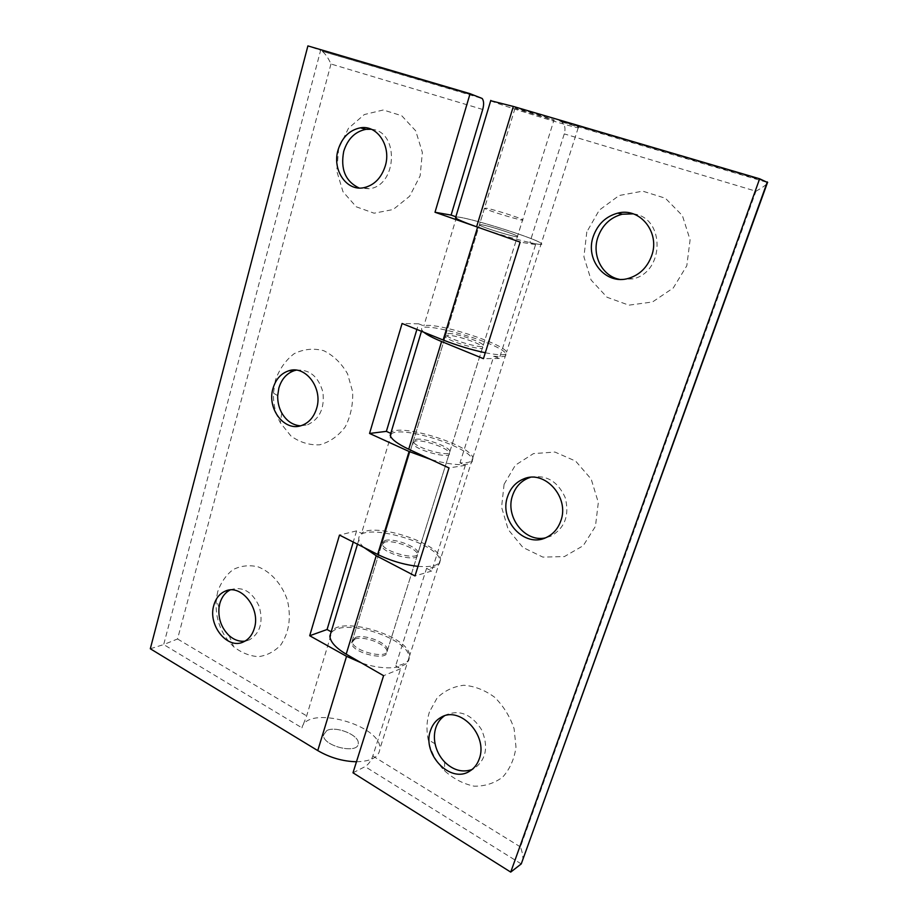 <?xml version="1.0" encoding="UTF-8"?>
<svg xmlns="http://www.w3.org/2000/svg" width="918" height="918" viewBox="0 0 918 918"><rect width="100%" height="100%" fill="white"/><g stroke="black" fill="none" stroke-linecap="round" stroke-linejoin="round"><path stroke-width="0.69" stroke-dasharray="4.59 3.44" d="M490.705 100.716C495.387 103.562 572.373 127.395 578.214 127.809C580.325 127.958 574.048 125.605 559.36 120.74L561.724 121.956C564.914 124.71 565.763 128.681 564.272 133.89L529.812 242.604C538.855 244.624 542.676 244.922 541.264 243.499C537.019 238.554 461.697 215.26 455.764 217.05M561.724 121.956L767.666 182.556L767.161 183.439C765.382 185.47 761.642 188.064 755.962 191.219L564.272 133.89M522.732 860.74C523.214 856.896 522.445 852.283 520.426 846.924L755.962 191.219M352.994 772.795L365.112 766.622C368.405 764.533 370.975 760.999 372.823 756.007L400.592 668.752L395.624 665.929C404.895 664.621 409.543 661.293 409.554 655.934C410.438 636.53 341.106 615.14 331.191 631.779M363.849 547.438C360.785 544.581 359.122 541.987 358.858 539.658C355.691 520.104 439.412 542.056 439.963 560.714C440.25 565.236 435.786 567.783 426.549 568.38L395.624 665.929M426.549 568.38L431.689 571.03L465.334 465.334L459.987 462.879C469.178 463.097 473.447 461.421 472.804 457.864C471.336 445.069 399.123 422.762 391.022 432.607M423.772 332.213L421.844 329.998C415.808 318.718 502.513 343.561 505.979 353.992C506.977 356.54 502.926 357.286 493.792 356.207L459.987 462.879M493.792 356.207L499.346 358.468L535.584 244.624L529.812 242.604M429.44 711.955C426.663 720.641 426.239 729.879 428.178 739.656C430.726 751.555 436.153 761.906 444.496 770.707C453.446 778.762 463.303 783.903 474.055 786.152C484.761 786.382 494.32 783.352 502.743 777.053C509.903 769.02 514.321 759.048 515.985 747.126L514.126 728.777C510.006 716.579 503.5 706.068 494.618 697.244C484.819 690.061 474.537 686.067 463.762 685.276C453.343 686.515 444.438 690.772 437.048 698.059L429.44 711.955M586.797 231.979L583.917 256.81L591.089 280.013L607.039 297.26L628.876 305.166L652.514 301.976L673.273 287.977L686.802 265.761L690.095 239.827L682.407 215.627L665.389 198.242L642.726 191.151L619.145 195.511L599.27 210.142L586.797 231.979M504.097 484.245L501.572 507.161L508.228 529.617L522.881 547.415L542.848 557.1L564.398 556.583L583.24 545.682L595.438 526.358L598.318 502.513L591.203 479.127L575.632 461.1L554.954 452.058L533.461 453.607L515.388 465.162L504.097 484.245M400.592 668.752L383.586 675.682M535.584 244.624L520.15 242.111M481.847 224.772C490.028 226.115 516.077 234.538 517.477 236.305C521.539 239.38 481.284 227.354 479.38 224.91L481.847 224.772M499.346 358.468L483.43 358.663M448.007 335.299L445.287 336.493C446.481 341.06 485.955 352.294 482.661 347.153C481.778 343.86 456.441 335.219 448.007 335.299M355.53 637.436C364.526 633.753 387.981 642.944 387.534 650.036C388.899 660.294 351.56 651.08 352.145 641.257L355.53 637.436M465.334 465.334L449.005 467.962M416.198 439.229C424.839 437.84 449.533 446.699 449.935 451.358C452.54 458.334 413.788 447.823 413.238 441.363L416.198 439.229M431.689 571.03L414.993 575.953M384.699 542.148L381.509 545.177C381.463 553.428 419.48 563.262 417.529 554.529C417.575 548.585 393.524 539.543 384.699 542.148M486.896 208.294L484.474 208.271C486.483 210.383 526.84 222.535 522.675 219.769C521.183 218.232 495.031 209.855 486.896 208.294M530.26 477.394C545.992 474.376 557.628 481.078 565.167 497.487C569.711 515.078 564.972 527.953 550.961 536.135L545.361 537.891M633.202 213.86C665.16 217.256 664.93 271.912 633.099 278.865L619.535 279.359M444.312 715.948L446.217 714.789C459.803 709.453 471.554 714.353 481.457 729.489C488.674 746.242 486.402 759.163 474.617 768.24L472.013 769.525M482.719 109.472L330.973 63.996C328.426 58.247 325.523 54.001 322.252 51.282L481.078 97.675M330.973 63.996L177.541 638.974L163.691 644.562L320.634 50.352L307.897 45.9M356.471 761.768C371.342 761.366 379.145 757.063 379.88 748.847C381.842 724.876 306.91 704.531 301.953 727.836L306.658 715.879L331.823 632.135C344.984 617.653 409.933 638.974 409.038 657.552C410.277 668.373 385.606 671.517 361.244 662.819M150.311 648.762L163.691 644.562L301.953 727.836M326.797 730.556L323.492 734.985C322.425 746.277 359.087 754.906 358.272 743.213C359.099 734.962 335.713 725.599 326.797 730.556L323.492 734.985C322.425 746.277 359.087 754.906 358.272 743.213C359.099 734.962 335.713 725.599 326.797 730.556M390.793 433.365L391.47 433.663C403.094 425.608 470.888 447.353 472.242 459.631C474.434 466.31 454.261 466.447 430.485 459.356M415.406 441.019L412.687 443.142C413.238 449.636 451.966 460.136 449.384 453.125C448.982 448.386 423.783 439.435 415.406 441.019M485.289 352.764C500.482 355.668 507.574 355.473 506.564 352.145C503.913 343.539 434.57 321.575 423.852 325.913L418.574 323.802L416.887 329.447M418.574 323.802L402.084 323.492M448.328 333.452C456.464 333.223 482.352 341.989 483.247 345.306C486.551 350.401 447.055 339.155 445.85 334.634L448.328 333.452M455.856 216.751L456.579 217.004C466.333 216.614 537.237 238.783 541.264 243.499C547.128 247.745 507.138 237.578 477.612 227.136L477.108 226.964M481.606 224.738L479.38 224.91C481.284 227.354 521.539 239.38 517.477 236.305C516.054 234.515 489.478 225.954 481.606 224.738M331.191 631.791L331.823 632.135M354.761 639.158L351.64 642.887C351.055 652.744 388.383 661.947 387.029 651.665C387.488 644.459 363.528 635.21 354.761 639.158M418.023 566.349C433.066 567.462 440.56 565.018 440.502 559.028C440.296 543.513 373.936 521.975 361.52 533.335L356.597 530.868L353.246 542.056M356.597 530.868L339.488 535.079M384.952 540.518C393.535 537.719 418.103 546.83 418.069 552.831C420.019 561.529 381.991 551.695 382.026 543.467L384.952 540.518M456.579 217.004L423.852 325.913M391.47 433.663L361.52 533.335M275.4 380.281L273.461 393.168C273.162 403.84 275.469 413.708 280.369 422.796L290.914 435.97C299.83 442.361 309.435 445.31 319.705 444.805C329.734 442.074 338.237 436.119 345.202 426.927C350.665 416.279 353.143 404.54 352.638 391.734L347.578 373.867C341.462 363.23 333.498 355.495 323.698 350.676C313.451 348.06 303.617 349.047 294.185 353.671C285.647 360.223 279.393 369.093 275.4 380.281M296.216 370.161C309.446 369.128 318.339 376.403 322.872 391.986C324.8 408.269 319.613 419.251 307.3 424.908L300.496 425.837M338.673 148.441L336.757 170.989L342.999 191.747L356.253 206.802L374.096 213.206L393.156 209.522L409.646 196.234L420.146 175.82L422.349 152.411L415.739 130.884L401.74 115.737L383.322 109.976L364.308 114.555L348.438 128.336L338.673 148.441M371.342 129.277C399.387 131.056 397.46 185.436 369.438 188.764L359.133 188.018M217.727 591.628L216.315 598.995C214.823 617.975 220.618 633.89 233.677 646.754C241.445 652.767 249.707 656.072 258.463 656.668C267.035 655.498 274.493 651.562 280.839 644.884C289.17 632.318 291.35 617.435 287.403 600.211C281.998 584.273 271.039 571.891 258.004 566.796C249.168 564.822 240.883 565.74 233.138 569.562C226.161 574.932 221.031 582.287 217.727 591.628M230.097 589.999L231.084 589.551C243.052 586.281 252.416 591.903 259.174 606.408C263.5 622.014 260.253 633.156 249.455 639.846L244.957 641.143M517.029 108.978L515.101 108.049C517.775 108.163 558.821 121.038 553.933 120.224L517.029 108.978M559.36 120.74L767.333 181.902M521.252 863.918L365.112 766.622M372.823 756.007L520.426 846.924M177.541 638.974L306.658 715.879M358.858 539.658L357.492 544.213M439.963 560.714L409.554 655.934M421.844 329.998L421.454 331.283M505.979 353.992L472.804 457.864M578.214 127.809L506.564 352.145M449.935 451.358L482.661 347.153M413.238 441.363L445.287 336.493M483.247 345.306L522.675 219.769M445.85 334.634L484.474 208.271M546.199 537.535L550.961 536.135M628.727 278.303L633.099 278.865M444.645 761.997L444.496 770.707M435.098 743.855L428.178 739.656M469.534 771.246L474.617 768.24M442.235 716.751L446.217 714.789M387.534 650.036L417.529 554.529M352.145 641.257L381.509 545.177M322.252 51.282L482.214 98.501M409.038 657.552L379.88 748.847M472.242 459.631L440.502 559.028M412.687 443.142L382.026 543.467M449.384 453.125L418.069 552.831M281.746 412.928L280.369 422.796M277.706 395.624L273.461 393.168M301.574 425.504L307.3 424.908M363.872 187.697L369.438 188.764M229.11 635.6L233.677 646.754M219 607.762L216.315 598.995M243.603 641.831L249.455 639.846M229.018 590.113L231.084 589.551M351.64 642.887L515.101 108.049M387.029 651.665L553.933 120.224"/><path stroke-width="1.38" d="M767.333 181.902L521.252 863.918L510.718 872.1L759.645 178.792L767.666 182.556M521.252 863.918L767.161 183.439M331.191 631.779L329.872 636.174C330.331 641.957 335.77 647.947 346.189 654.155L383.586 675.682L352.994 772.795L510.718 872.1M455.764 217.05L455.523 217.864C457.428 219.494 464.451 222.466 476.603 226.792L520.15 242.111L483.43 358.663L441.592 341.53C432.952 337.962 427.019 334.863 423.772 332.213M391.022 432.607L390.196 435.361C391.32 439.252 397.494 443.876 408.728 449.235L449.005 467.962L414.993 575.953L376.219 555.723L363.849 547.438M759.645 178.792L513.334 106.442L490.705 100.716M479.219 758.945C477.28 764.43 474.055 768.527 469.534 771.246C450.061 784.029 421.591 753.506 430.565 730.326C432.562 724.451 436.039 720.137 440.984 717.371C460.021 705.368 488.445 735.651 479.219 758.945M651.573 255.961C647.236 267.459 639.616 274.895 628.727 278.303C605.846 285.578 584.617 259.851 593.349 236.247C597.802 224.049 605.937 216.338 617.768 213.137C639.949 207.032 660.501 232.61 651.573 255.961M560.737 521.045C557.937 528.802 553.084 534.299 546.199 537.535C524.534 548.459 498.6 520.15 507.665 496.34C510.546 488.055 515.744 482.306 523.283 479.081C544.431 469.155 570.032 497.269 560.737 521.045M545.361 537.891C524.568 542.676 504.728 516.386 512.646 495.261C515.514 487.033 520.69 481.33 528.183 478.129L530.26 477.394M619.535 279.359C602.162 276.203 591.536 255.204 597.939 237.131C602.369 225.025 610.459 217.382 622.22 214.215L633.202 213.86M472.013 769.525C462.397 772.818 453.274 770.305 444.645 761.997C439.768 756.868 436.589 750.821 435.098 743.855C433.962 738.129 434.203 732.736 435.843 727.664C437.53 722.65 440.353 718.748 444.312 715.948M451.105 215.099L435.006 212.253L470.073 93.693L482.214 98.501C483.878 100.877 484.05 104.537 482.719 109.472L451.105 215.099L455.856 216.751M470.073 93.693L307.897 45.9L150.311 648.762L317.754 750.591C329.929 757.671 342.839 761.401 356.471 761.768M416.887 329.447L386.375 431.368L390.793 433.365M386.375 431.368L369.552 433.457L402.084 323.492L443.142 340.004C457.153 345.524 471.198 349.781 485.289 352.764M430.485 459.356L409.095 451.495L369.552 433.457M477.108 226.964L435.006 212.253M353.246 542.056L327.072 629.519L331.191 631.791M327.072 629.519L309.699 635.738L339.488 535.079L377.654 554.438C390.689 560.818 404.149 564.788 418.023 566.349M361.244 662.819L346.545 656.324L309.699 635.738M254.366 628.279C252.393 634.831 248.801 639.353 243.603 641.831C227.538 650.128 207.502 625.089 213.848 605.203C215.833 598.329 219.597 593.659 225.139 591.192C240.918 583.389 260.884 608.359 254.366 628.279M385.273 165.963C381.349 178.035 374.211 185.275 363.872 187.697C346.556 191.529 331.972 169.991 338.042 150.047C341.989 137.482 349.437 130.069 360.372 127.832C377.264 124.664 391.504 146.18 385.273 165.963M316.641 408.338C313.922 417.128 308.896 422.854 301.574 425.504C284.465 432.011 266.69 408.613 272.99 388.452C275.733 379.272 280.988 373.385 288.768 370.792C305.533 364.882 323.125 388.234 316.641 408.338M300.496 425.837C292.613 425.16 286.359 420.857 281.746 412.928C278.877 407.626 277.534 401.866 277.706 395.624L278.842 388.107C281.585 378.985 286.829 373.133 294.575 370.562L296.216 370.161M359.133 188.018C345.466 181.454 340.326 169.245 343.722 151.367C347.658 138.893 355.082 131.549 365.972 129.335L371.342 129.277M244.957 641.143C239.334 641.774 234.056 639.938 229.11 635.6C221.502 628.13 218.128 618.858 219 607.762L219.827 603.47C221.663 597.113 225.082 592.615 230.097 589.999M441.592 341.53L408.728 449.235M376.219 555.723L346.189 654.155M513.334 106.442L476.603 226.792M477.612 227.136L443.142 340.004M346.545 656.324L317.754 750.591M409.095 451.495L377.654 554.438M357.492 544.213L329.872 636.174M421.454 331.283L390.196 435.361M490.797 100.395L455.523 217.864M523.283 479.081L528.183 478.129M617.768 213.137L622.22 214.215M440.984 717.371L442.235 716.751M288.768 370.792L294.575 370.562M360.372 127.832L365.972 129.335M225.139 591.192L229.018 590.113"/></g></svg>
